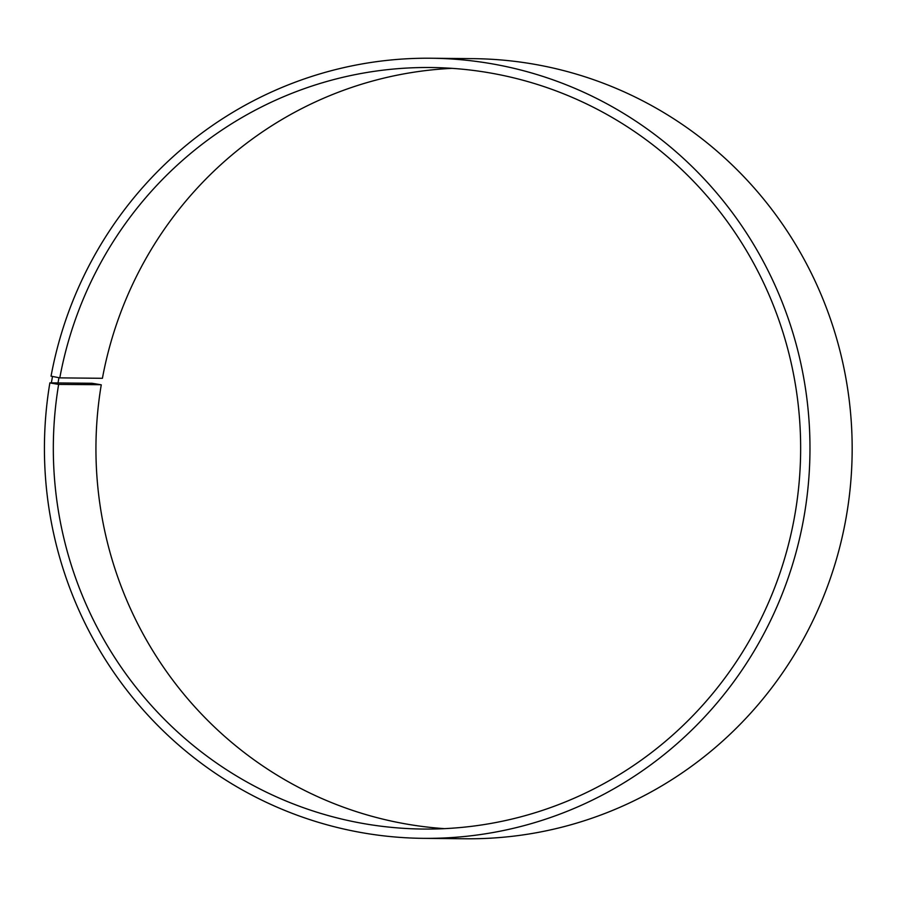 <?xml version="1.0" encoding="UTF-8"?>
<svg xmlns="http://www.w3.org/2000/svg" width="897" height="897" viewBox="0 0 897 897"><rect width="100%" height="100%" fill="white"/><g stroke="black" fill="none" stroke-linecap="round" stroke-linejoin="round"><path stroke-width="1.35" d="M59.796 377.872A380.788 373.657 90.6 0 1 430.751 67.522A380.788 373.657 90.6 0 1 800.629 451.987A380.788 373.657 90.6 0 1 423.216 829.052A380.788 373.657 90.6 0 1 58.641 384.409L100.688 384.712L92.066 383.277L49.873 382.862A390.072 382.772 90.6 0 0 423.339 838.347A390.072 382.772 90.6 0 0 809.957 452.077A390.072 382.772 90.6 0 0 431.065 58.238A390.072 382.772 90.6 0 0 51.051 376.157L59.796 377.872L102.415 378.299A380.788 373.657 90.6 0 1 452.066 68.351M444.531 828.649A380.788 373.657 90.6 0 1 101.26 384.835M431.065 58.238L473.257 58.653A390.072 382.772 90.6 0 1 852.15 452.503A390.072 382.772 90.6 0 1 465.532 838.762L423.339 838.347M52.486 376.493L51.308 383.165L58.641 384.409M49.873 382.862L51.308 383.165M58.933 377.738L57.778 384.286"/></g></svg>

